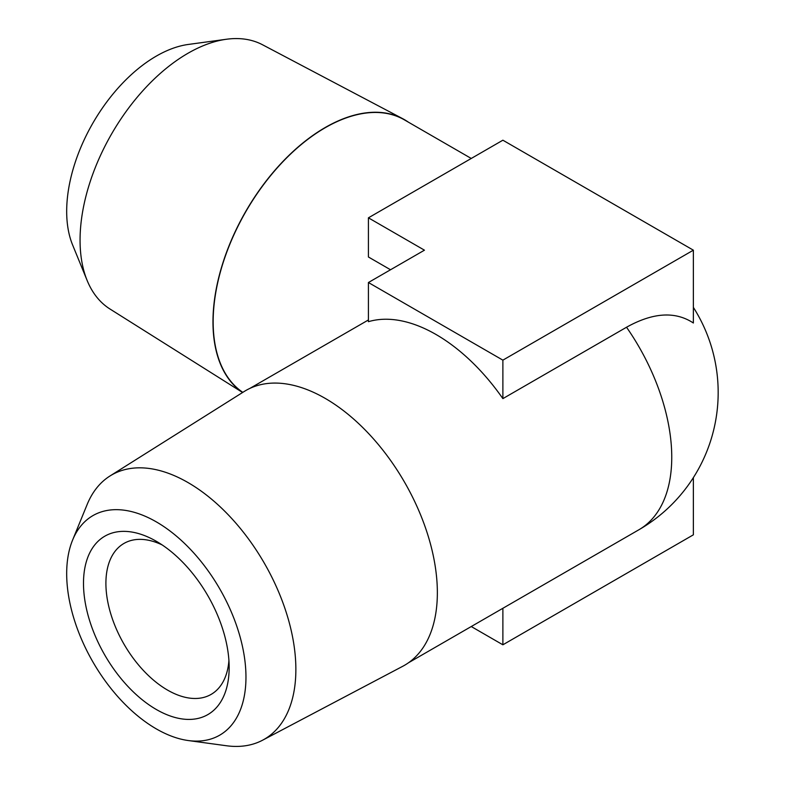 <?xml version="1.0" encoding="UTF-8"?>
<svg xmlns="http://www.w3.org/2000/svg" width="785" height="785" viewBox="0 0 785 785"><rect width="100%" height="100%" fill="white"/><g stroke="black" fill="none" stroke-linecap="round" stroke-linejoin="round"><path stroke-width="1.18" d="M156.323 709.493A103.002 59.464 60 0 1 83.495 583.343A103.002 59.464 60 0 1 156.323 541.287L156.323 541.287A103.002 59.464 60 0 1 229.161 667.436A103.002 59.464 60 0 1 156.323 709.493M162.161 544.927A87.155 50.319 -120 0 0 123.951 543.446A87.155 50.319 -120 0 0 110.597 613.281A87.155 50.319 -120 0 0 167.529 690.084A87.155 50.319 -120 0 0 211.106 694.401A87.155 50.319 -120 0 0 228.926 660.568M156.323 728.902A126.768 73.191 -120 0 0 188.312 740.549A126.768 73.191 -120 0 0 244.478 657.506A126.768 73.191 -120 0 0 156.323 521.878A126.768 73.191 -120 0 0 72.583 540.109A126.768 73.191 -120 0 0 156.323 728.902M72.583 540.109L87.164 504.47A152.604 88.106 60 0 1 109.998 475.975A152.604 88.106 60 0 1 187.958 482.53A152.604 88.106 60 0 1 288.105 618.531A152.604 88.106 60 0 1 262.553 740.226A152.604 88.106 60 0 1 226.463 745.75L188.312 740.549M87.164 280.53L72.583 244.891A126.768 73.191 -60 0 1 156.323 56.098A126.768 73.191 -60 0 1 188.312 44.451L226.463 39.25A152.604 88.106 120 0 0 187.958 53.282A152.604 88.106 120 0 0 87.164 280.53A152.604 88.106 120 0 0 109.998 309.025L242.594 392.5A158.668 91.609 -60 0 1 222.43 264.359A158.668 91.609 -60 0 1 325.167 127.543A158.668 91.609 -60 0 1 402.725 118.702A158.668 91.609 -60 0 1 408.386 122.166M242.81 392.363A158.462 91.492 -60 0 1 222.587 264.417A158.462 91.492 -60 0 1 325.206 127.729A158.462 91.492 -60 0 1 404.432 119.879L471.255 158.462M262.553 740.226L402.725 666.298A158.668 91.609 -120 0 0 429.287 539.776A158.668 91.609 -120 0 0 325.167 398.358A158.668 91.609 -120 0 0 244.106 391.548L109.998 475.975M390.528 269.755L368.42 256.989L368.42 217.828L424.45 250.179L368.42 282.522L502.881 360.148L693.371 250.179L502.881 140.201L368.42 217.828M408.386 662.834L638.941 529.738A158.462 91.492 -120 0 0 671.754 457.194A158.462 91.492 -120 0 0 626.538 327.237L502.881 398.623A158.462 91.492 -120 0 0 436.048 334.508A158.462 91.492 -120 0 0 368.42 321.683L368.42 282.522M626.538 327.237C652.953 312.479 675.228 311.066 693.371 322.998L693.371 250.179M502.881 360.148L502.881 398.623M402.725 118.702L262.553 44.774A152.604 88.106 120 0 0 226.463 39.25M693.371 477.614L693.371 534.82L502.881 644.799L502.881 608.287M471.255 626.538L502.881 644.799M368.42 319.956L249.924 388.369M638.941 529.738A158.462 158.462 0 0 0 693.371 307.386"/></g></svg>

